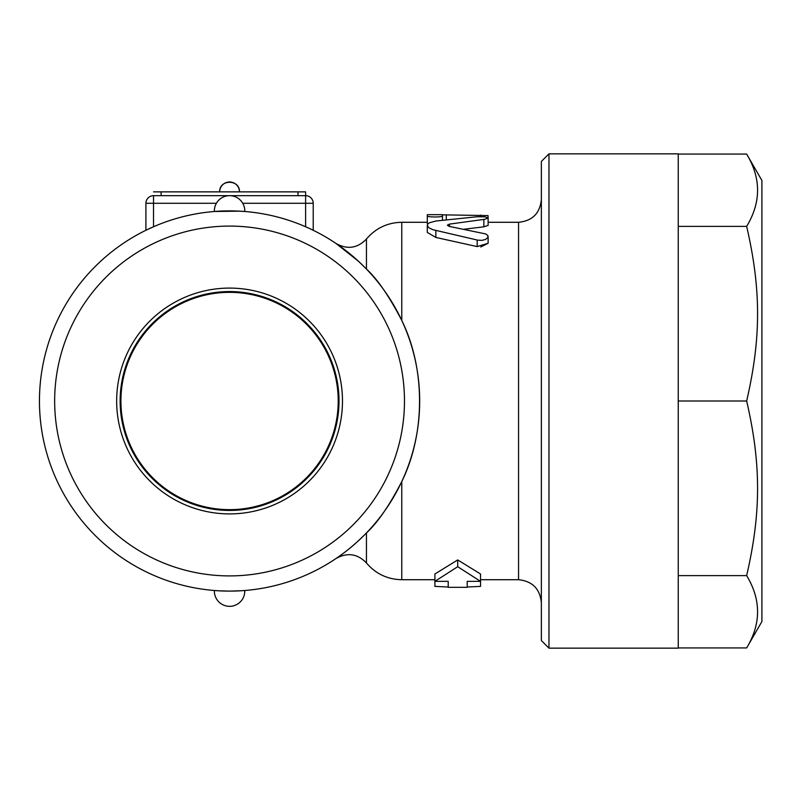 <?xml version="1.0" encoding="UTF-8"?>
<svg xmlns="http://www.w3.org/2000/svg" width="802" height="802" viewBox="0 0 802 802"><rect width="100%" height="100%" fill="white"/><g stroke="black" fill="none" stroke-linecap="round" stroke-linejoin="round"><path stroke-width="1.2" d="M541.36 199.477C539.997 213.322 532.398 220.931 518.553 222.284L518.553 579.716C532.307 581.159 539.916 588.768 541.36 602.523M548.969 153.844L541.36 161.453L541.36 640.547L548.969 648.156L548.969 153.844L678.251 153.844L678.251 648.156L548.969 648.156M434.895 579.716L401.772 579.716C387.496 579.415 375.727 573.841 366.454 562.974C357.461 553.691 347.316 552.207 336.018 558.523C346.103 551.796 356.248 543.275 366.454 532.939C377.662 522.613 389.431 505.491 401.772 481.571C425.471 433.461 425.461 368.539 401.772 320.429C389.02 295.978 377.241 278.855 366.454 269.061C356.248 258.735 346.103 250.204 336.018 243.477L358.283 261.081M434.895 573.991L457.711 559.936L480.528 573.991L480.528 581.35L457.711 566.703L434.895 581.35L434.895 586.382L448.208 587.014L448.208 581.35L434.895 581.35L434.895 573.991M518.553 579.716L480.528 579.716M427.867 223.858L427.296 223.497L427.296 215.939C426.824 217.312 442.975 217.312 442.503 215.939L442.503 214.846L488.027 215.578L488.127 217.944L484.779 216.831L477.19 216.751L435.837 221.031L429.24 222.816L427.556 224.289L427.556 226.244L429.24 227.979L432.859 229.693L477.651 240.129L481.801 240.369L485.38 239.507L487.817 237.633L487.857 235.577L485.882 233.983L449.2 226.395L447.376 225.182L449.511 224.099L484.929 219.257L488.127 217.944L488.127 225.412L483.857 226.816L464.188 229.212M480.739 246.976L488.127 243.267L477.19 246.595L435.837 237.442L427.296 232.42L427.296 225.242M678.251 647.936L746.652 647.936C761.208 623.826 761.208 599.726 746.652 575.615C761.208 512.739 761.208 463.867 746.652 401C761.208 338.133 761.208 289.261 746.652 226.385C761.208 202.274 761.208 178.174 746.652 154.064L678.251 154.064M746.652 154.064L761.9 180.46L761.9 621.54L746.652 647.936M678.251 575.615L746.652 575.615M678.251 401L746.652 401M678.251 226.385L746.652 226.385M480.528 586.382L467.215 587.014L467.215 581.35L480.528 581.35L480.528 586.382M457.711 559.936L457.711 566.703M427.296 215.046L427.296 215.939M442.503 220.189L442.503 215.939M356.188 542.814L355.476 543.445M218.585 590.803L229.572 591.114A190.114 190.114 0 0 0 394.213 305.943A190.114 190.114 0 0 0 64.922 305.943A190.114 190.114 0 0 0 229.572 591.114L242.154 590.703M239.818 590.843L238.826 590.894M233.192 591.084L236.41 590.994M238.475 590.914L241.532 590.743M223.688 591.024L221.432 590.944M216.029 590.633L218.074 590.773M219.327 590.843L223.227 591.014M229.572 591.114L225.041 591.064M223.638 591.024L221.332 590.944M229.442 210.886L225.943 210.916M222.725 211.006L220.66 211.086M217.603 211.257L217.001 211.297M216.109 211.357L218.074 211.227M229.733 210.886L237.552 211.046M239.207 211.126L240.71 211.207M243.146 211.367L241.071 211.227M239.818 211.157L214.375 211.487A15.208 15.208 0 0 1 229.572 195.668A15.208 15.208 0 0 1 244.77 211.487L235.207 210.966M220.309 211.106L222.355 211.016M229.041 210.886L229.572 210.886M230.495 210.886L233.613 210.926M307.828 227.738L305.612 226.755A190.114 190.114 0 0 0 153.523 226.755L145.914 230.274L153.523 226.755L153.523 195.668A7.609 7.609 0 0 0 145.914 203.277L145.914 230.274M214.375 590.513A15.208 15.208 0 0 0 229.572 606.332A15.208 15.208 0 0 0 244.77 590.513M313.221 230.274L313.221 203.277A7.609 7.609 0 0 0 305.612 195.668L305.612 191.868L153.523 191.868M242.745 203.277L305.612 203.277L305.612 195.668L153.523 195.668M229.572 575.906A174.906 174.906 0 0 1 78.095 313.542A174.906 174.906 0 0 1 381.04 313.542A174.906 174.906 0 0 1 229.572 575.906M116.661 401A112.912 112.912 0 0 1 286.023 303.216A112.912 112.912 0 0 1 286.023 498.784A112.912 112.912 0 0 1 116.661 401M120.13 401A109.443 109.443 0 0 0 284.289 495.776A109.443 109.443 0 0 0 284.289 306.224A109.443 109.443 0 0 0 120.13 401M338.223 401A108.651 108.651 0 0 1 175.247 495.095A108.651 108.651 0 0 1 175.247 306.905A108.651 108.651 0 0 1 338.223 401M401.772 320.429L401.772 222.284L427.296 222.284M401.772 579.716L401.772 481.571M483.857 226.816L483.857 219.397M435.837 237.442L435.837 230.485M477.19 246.595L477.19 240.019M449.511 226.455L449.511 224.099M480.528 216.63L480.528 215.046M446.303 219.728L446.303 215.046M366.454 562.974L366.454 532.939M366.454 269.061L366.454 239.026C375.717 228.159 387.496 222.585 401.772 222.284M305.612 226.755L305.612 203.277L313.221 203.277M298.013 191.868L298.013 195.668M161.122 195.668L161.122 191.868M145.914 203.277L216.4 203.277M518.553 222.284L488.127 222.284M467.215 587.315L448.208 587.315M488.127 243.267L488.127 236.55M442.503 214.685L427.296 214.685M336.018 243.477C347.316 249.793 357.461 248.309 366.454 239.026M239.457 191.868C240.059 179.137 219.106 179.097 219.678 191.868A9.885 9.885 0 0 1 229.572 181.984A9.885 9.885 0 0 1 239.457 191.868"/></g></svg>
